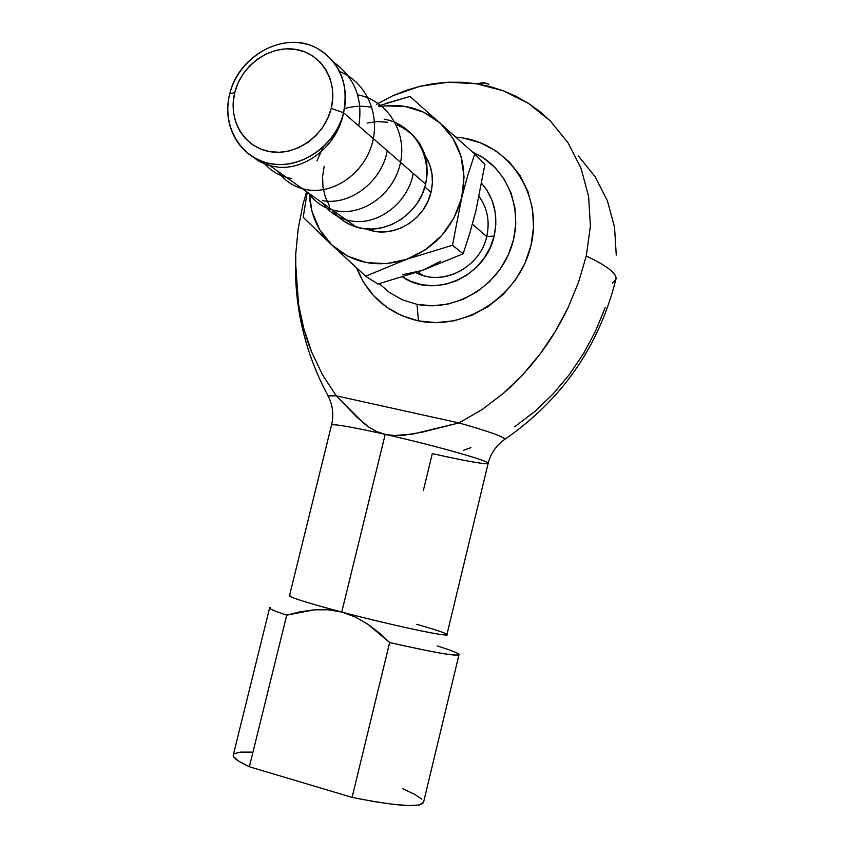 <?xml version="1.0" encoding="UTF-8"?>
<svg xmlns="http://www.w3.org/2000/svg" width="848" height="848" viewBox="0 0 848 848"><rect width="100%" height="100%" fill="white"/><g stroke="black" fill="none" stroke-linecap="round" stroke-linejoin="round"><path stroke-width="1.27" d="M476.406 83.74L462.308 82.267L448.094 82.224L433.879 83.592L419.908 86.305L406.203 90.365L392.762 95.75L376.586 104.293L392.762 95.75L419.908 86.305L448.094 82.224L476.406 83.74L484.802 82.924L488.967 84.228L483.031 82.744L476.406 83.74L503.479 90.853L490.186 86.613L476.406 83.74M306.637 191.722L303.128 203.732L306.637 191.722M472.484 151.993L483.349 157.887L494.925 167.459L504.295 179.32L511.068 193.026L514.959 208.057L515.796 223.819L513.528 239.666L508.259 254.983L500.172 269.145L489.614 281.578L477 291.807L462.849 299.429L447.733 304.146L432.247 305.799L416.993 304.347L418.456 320.894L436.19 322.632L454.221 320.767L471.838 315.318L488.331 306.478L503.034 294.595L515.351 280.116L524.764 263.633L530.912 245.793L533.519 227.328L532.523 208.979L527.954 191.489L520.036 175.536L509.086 161.756L495.582 150.658L480.063 142.644L463.146 138.001C510.644 145.379 543.282 195.899 530.912 245.793C519.241 295.825 465.647 331.027 418.456 320.894L416.993 304.347C453.235 311.841 494.501 288.914 509.447 252.216C524.711 215.625 510.687 172.515 478.601 155.014M423.565 802.176L419.304 804.975L409.446 805.579L394.32 804.476L374.784 801.699L352.079 797.396L249.376 766.751L286.73 615.129C275.791 611.556 270.077 609.193 269.59 608.027L233.189 755.42C233.306 758.091 238.701 761.864 249.376 766.751L286.73 615.129L300.256 611.8L314.067 609.839L327.964 609.765L341.744 612.065C391.924 625.336 450.087 637.664 446.917 634.537L488.141 463.432C492.412 461.831 435.543 445.656 385.204 434.367L341.744 612.065L355.068 616.909L367.502 623.99L378.939 632.661L389.656 642.54L352.079 797.396L249.376 766.751L238.638 761.144L233.582 756.692L233.401 754.54M415.902 272.674C442.084 286.868 480.095 267.798 486.72 236.613L494.14 236.094C485.65 276.713 434.006 299.259 402.62 276.957L410.951 281.398L421.795 284.716L433.254 285.765L444.871 284.483L456.203 280.911L466.792 275.176L476.237 267.491L484.134 258.163L490.176 247.563L494.14 236.094L486.72 236.613C490.017 221.678 487.483 208.311 479.131 196.524C487.483 208.311 490.017 221.678 486.72 236.613L472.421 224.148L486.72 236.613C480.583 264.809 448.539 284.048 422.792 275.42L417.947 271.985M424.88 187.048L431.007 192.348C434.081 178.78 432.098 166.494 425.081 155.502L429.745 164.766L431.961 173.649L432.395 182.967L431.007 192.348L424.88 187.048M331.886 209.657C338.098 218.095 346.238 223.872 356.308 227.01C384.059 236.221 418.88 214.979 425.664 184.175L343.546 112.731C335.67 147.838 296.323 172.441 265.265 162.339C237.716 154.792 221.763 123.479 229.744 93.905C221.466 125.705 240.387 158.406 270.862 163.653C301.199 169.367 335.649 145.496 343.546 112.731L331.208 108.417C324.519 136.136 295.401 156.403 269.685 151.622C243.853 147.245 227.741 119.526 234.769 92.506L233.179 102.544L233.476 112.508L235.638 122.038L239.602 130.762L245.22 138.341L252.291 144.499L260.548 148.994L269.685 151.622L279.342 152.29L289.168 150.944L298.761 147.647L307.75 142.517L315.785 135.733L322.547 127.571L327.752 118.338L331.208 108.417L332.776 98.188L332.384 88.065L330.073 78.429L325.929 69.674L320.12 62.137L312.891 56.085L304.517 51.77L295.337 49.332L285.691 48.855L275.96 50.35L266.516 53.753L257.697 58.925L249.853 65.667L243.259 73.712L238.171 82.775L234.769 92.506L229.744 93.905L234.769 92.506C241.415 65.423 269.558 45.188 295.337 49.332C321.201 53.064 338.288 80.761 331.208 108.417L343.546 112.731C351.888 80.051 331.621 47.382 301.093 43.025C270.671 38.192 237.578 62.031 229.744 93.905C238.182 56.148 283.168 31.185 315.244 47.287C339.656 60.749 349.09 82.563 343.546 112.731L425.664 184.175C430.434 157.675 421.912 138.341 400.118 126.161M324.18 166.25L322.579 176.67L322.961 187.026L325.314 196.969L329.543 206.096M335.501 214.067L342.974 220.565L351.687 225.356L361.312 228.218L371.466 229.055L381.78 227.805L391.85 224.519L401.263 219.303L409.658 212.36L416.707 203.965L422.113 194.446L425.664 184.175L427.233 173.564L426.756 163.017L424.244 152.969L419.824 143.81L413.654 135.881L406.001 129.49L397.171 124.889M387.494 122.218L377.36 121.593L367.142 123.013M366.082 228.875L369.325 230.031C393.96 238.436 424.996 219.685 431.007 192.348L427.869 201.411L423.099 209.816L416.877 217.226L409.457 223.353L401.125 227.953L392.232 230.847L383.095 231.949L374.095 231.207L366.082 228.875M307.241 192.157L303.202 217.279L331.801 244.945C317.746 231.218 310.273 214.12 309.382 193.673L311.99 211.47L319.632 229.691L331.801 244.945L365.647 276.204L406.648 259.287L425.505 249.715L441.691 235.574L454.051 217.862L461.683 197.796L464.057 176.84L461.026 156.456L452.821 138.086L440.07 123.002L423.703 112.201L404.878 106.382L384.886 105.883L379.183 106.71C402.387 102.873 422.686 108.311 440.07 123.002C460.697 142.718 467.895 167.65 461.683 197.796C453.298 227.603 434.95 248.093 406.648 259.287C377.911 268.35 352.969 263.569 331.801 244.945L347.722 256.181L366.357 262.583L386.465 263.664L406.648 259.287L452.493 245.242L461.683 197.796L467.842 175.176L474.742 154.018L409.955 96.46L378.325 105.915M325.441 238.913L365.647 276.204L406.648 259.287L452.493 245.242L461.683 197.796L467.842 175.176L474.742 154.018L409.955 96.46L385.957 103.414M307.082 193.015L303.202 217.279L322.346 235.956M365.647 276.204L377.837 284.038L365.647 276.204M402.556 274.699L422.262 270.47L463.156 253.785L469.93 232.787L475.929 210.664L484.939 164.3L474.742 154.018L484.939 164.3L475.929 210.664L469.93 232.787L463.156 253.785L452.493 245.242L463.156 253.785L422.262 270.47L377.837 284.038L422.262 270.47L440.663 261.184M481.706 183.433C494.331 198.284 498.465 215.837 494.14 236.094L495.847 224.222L495.232 212.413L492.349 201.146L487.293 190.853L481.706 183.433M416.993 304.347L402.577 299.874L389.529 292.581L379.204 283.677M418.456 320.894C388.617 313.855 368.021 296.217 356.658 268L363.241 281.759L373.576 295.666L386.55 307.114L401.698 315.647L418.456 320.894M612.415 283.031L615.786 279.787C617.673 274.105 607.825 266.187 586.265 256.011L590.409 226.066L588.618 196.492L581.05 168.36L568.107 142.909L550.278 120.904L539.847 111.576L528.505 103.414L516.284 96.449L503.479 90.853L528.505 103.414L550.278 120.904L568.107 142.909L581.05 168.36L588.618 196.492L590.409 226.066L586.265 256.011L578.601 282.045L568.277 307.241L555.514 331.155L540.324 353.711L522.856 374.593L503.468 393.249L482.12 409.542L458.938 422.929L336.253 395.825L322.558 374.901L311.778 352.28L303.796 328.589L298.528 304.252L295.835 279.278L295.74 253.944L298.178 228.769L303.128 203.732L298.136 229.066L295.74 253.944L295.496 261.523L298.528 304.252C301.761 322.908 306.181 338.914 311.778 352.28L322.558 374.901L336.253 395.825L327.964 395.921L328.907 397.542L328.208 395.793L336.253 395.825L458.938 422.929L482.12 409.542L503.468 393.249C515.478 383.19 527.774 370.004 540.324 353.711C550.479 340.408 559.786 324.922 568.277 307.241L578.474 282.395L586.265 256.011C607.942 266.272 617.789 274.18 615.807 279.734M463.146 138.001L455.895 137.111M514.566 426.841L534.749 411.534L553.076 393.97L569.347 374.583L583.604 353.457L595.667 330.879L605.271 307.379M616.252 255.089L614.546 227.253L607.433 200.881L595.158 176.734L578.421 156.032M234.324 753.628L240.588 752.091L251.835 752.091M402.726 788.725L414.704 794.353L421.795 799.134M504.867 439.2C503.638 436.678 488.331 431.25 458.938 422.929L412.944 434.049L394.278 435.533L385.193 434.356L376.894 431.611L369.58 427.593L363.135 422.802L336.253 395.825L357.337 417.598L369.58 427.593L376.894 431.611L385.193 434.356L394.278 435.533L403.595 435.289L422.24 432.183L458.938 422.929C489.179 431.505 504.486 436.974 504.857 439.359L504.03 439.868M463.633 450.246L470.916 447.638M437.165 645.911C451.083 650.278 458.376 653.161 459.033 654.561C457.305 656.638 434.176 652.631 389.656 642.54L352.079 797.396C397.118 806.321 420.947 807.921 423.565 802.187L459.033 654.561M331.621 424.922C335.024 424.011 352.885 427.159 385.204 434.367C436.073 445.772 493.303 462.096 488.077 463.485C483.869 464.312 465.287 461.005 432.321 453.574L423.322 490.642M270.554 607.401C267.226 607.921 272.611 610.496 286.73 615.129L314.067 609.839L327.964 609.765L341.744 612.065C304.315 602.059 287.112 596.526 290.133 595.455M416.675 624.298C432.194 628.686 441.882 631.813 445.751 633.679C458.397 639.297 396.97 626.683 341.744 612.065L355.068 616.909L367.502 623.99L389.656 642.54C440.631 654.02 463.252 657.613 457.517 653.32M331.557 424.965L289.444 595.858C291.68 597.978 309.107 603.384 341.744 612.065L385.204 434.367C352.429 427.063 334.547 423.926 331.557 424.965C333.932 414.81 332.766 405.1 328.081 395.846C305.503 353.828 294.638 309.054 295.496 261.523M425.495 184.027C432.12 154.601 412.7 124.084 384.144 119.155M323.173 147.064L317.014 160.77M322.834 203.223C329.755 212.89 339.168 218.784 351.072 220.915C377.233 225.907 407.74 203.668 413.283 173.405M371.148 107.24C362.191 105.576 353.287 106.021 344.436 108.576M308.471 193.026C315.604 202.926 325.176 208.926 337.175 210.993C363.548 215.678 394.468 193.386 400.521 162.434C407.072 131.546 387.165 100.181 357.58 94.806M322.675 200.647C349.991 205.831 381.865 181.695 387.239 150.743M277.847 171.275C285.129 181.514 295.03 187.705 307.538 189.835C333.561 194.044 363.039 174.179 371.837 144.626C380.89 114.628 366.145 82.161 339.772 71.592M262.891 161.586C270.141 170.851 279.745 176.501 291.701 178.525M358.778 125.992C363.071 99.099 354.909 78.005 334.313 62.678M253.022 156.944C259.382 162.127 266.749 165.381 275.123 166.696C303.658 171.9 337.409 146.619 343.546 112.731M265.265 162.339L356.308 227.01M367.894 229.002L369.325 230.031M615.786 279.787C598.826 346.684 561.853 399.853 504.878 439.275C496.398 445.232 490.844 453.214 488.183 463.231"/></g></svg>
